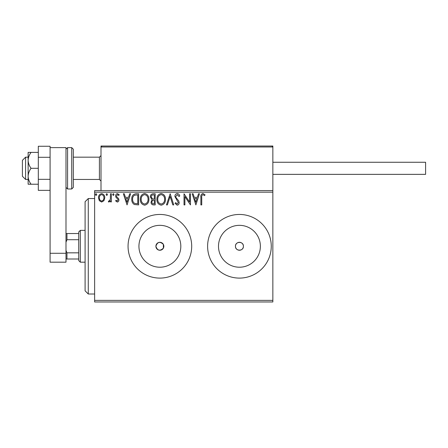 <?xml version="1.0" encoding="UTF-8"?>
<svg xmlns="http://www.w3.org/2000/svg" width="448" height="448" viewBox="0 0 448 448"><rect width="100%" height="100%" fill="white"/><g stroke="black" fill="none" stroke-linecap="round" stroke-linejoin="round"><path stroke-width="0.67" d="M163.733 245.302L163.374 244.39C159.925 241.22 157.433 241.853 155.898 246.277C157.433 250.701 159.925 251.328 163.374 248.164L163.856 246.277A3.976 3.976 0 0 0 159.874 242.301A3.976 3.976 0 0 0 155.898 246.277A3.976 3.976 0 0 0 159.874 250.253A3.976 3.976 0 0 0 163.856 246.277M235.458 246.277A3.976 3.976 0 0 0 239.434 250.253A3.976 3.976 0 0 0 243.41 246.277C243.656 241.142 235.211 241.147 235.458 246.277C235.206 251.401 243.656 251.418 243.41 246.277A3.976 3.976 0 0 0 239.434 242.301A3.976 3.976 0 0 0 235.458 246.277M138.936 246.277A20.938 20.938 0 0 0 159.874 267.215A20.938 20.938 0 0 0 180.818 246.277A20.938 20.938 0 0 0 159.874 225.338A20.938 20.938 0 0 0 138.936 246.277M218.495 246.277A20.938 20.938 0 0 0 239.434 267.215A20.938 20.938 0 0 0 260.372 246.277A20.938 20.938 0 0 0 239.434 225.338A20.938 20.938 0 0 0 218.495 246.277M207.609 246.277A31.825 31.825 0 0 0 239.434 278.102A31.825 31.825 0 0 0 271.258 246.277A31.825 31.825 0 0 0 239.434 214.452A31.825 31.825 0 0 0 207.609 246.277M128.055 246.277A31.825 31.825 0 0 0 159.874 278.102A31.825 31.825 0 0 0 191.699 246.277A31.825 31.825 0 0 0 159.874 214.452A31.825 31.825 0 0 0 128.055 246.277M272.849 301.969L94.64 301.969L94.64 300.378L272.849 300.378L272.849 301.969M103.947 200.704L101.634 202.048L99.327 200.71L98.493 197.814C98.47 195.507 99.518 194.107 101.634 193.626C103.751 194.107 104.798 195.507 104.776 197.814L103.947 200.704M111.345 193.766L111.345 201.908L110.488 201.908L110.488 200.71L108.998 202.048L108.349 201.774L108.758 200.906L109.138 201.051L110.354 199.298L110.488 193.766L111.345 193.766M117.281 202.048L115.629 200.894L116.133 200.194L117.23 201.051L118.059 199.954L117.852 199.214L115.909 197.238L115.629 195.978C115.623 194.667 116.222 193.883 117.438 193.626L119.202 194.729L118.709 195.479L117.533 194.622L116.486 195.933L116.687 196.711L118.642 198.66L118.916 199.914C118.933 201.107 118.39 201.818 117.281 202.048M136.03 193.766L138.622 193.766L138.622 204.904L134.282 204.506C132.474 203.252 131.634 201.482 131.768 199.198C131.639 195.983 133.062 194.174 136.03 193.766M155.182 193.766L155.182 204.904L153.608 204.904C151.917 204.82 151.06 203.902 151.043 202.149L152.085 199.774L150.332 196.93C150.338 195.087 151.217 194.034 152.958 193.766L155.182 193.766M170.178 193.766L173.746 204.904L172.816 204.904L170.106 196.459L167.395 204.904L166.466 204.904L170.178 193.766M189.599 193.766L190.456 193.766L190.456 204.904L184.884 196.599L184.884 204.904L184.027 204.904L184.027 193.766L189.599 202.054L189.599 193.766M201.734 197.495L201.734 204.904L200.878 204.904L200.878 197.383C200.536 195.362 201.214 194.062 202.916 193.48L205.022 194.768L204.585 195.625L202.927 194.622C201.874 195.177 201.477 196.134 201.734 197.495M240.072 146.031L272.849 146.031L272.849 192.175L94.64 192.175L94.64 300.378M272.849 192.175L272.849 300.378M195.882 204.904L192.17 193.766L193.099 193.766L194.247 197.338L197.372 197.338L198.52 193.766L199.45 193.766L195.882 204.904M177.24 193.48C178.539 193.743 179.374 194.555 179.743 195.916L179.049 196.482L177.307 194.622L175.745 196.51L176.03 197.607L178.735 200.894L179.172 202.591C179.189 204.036 178.528 204.904 177.184 205.19L175.034 203.308L175.7 202.619L177.195 204.047L178.315 202.642L174.888 196.498C174.905 194.824 175.689 193.822 177.24 193.48M165.463 199.287C165.53 202.468 164.119 204.434 161.235 205.19C158.29 204.506 156.839 202.558 156.895 199.343C156.845 196.162 158.267 194.208 161.168 193.48C164.074 194.18 165.508 196.118 165.463 199.287M148.904 199.287C148.966 202.468 147.554 204.434 144.67 205.19C141.725 204.506 140.28 202.558 140.336 199.343C140.28 196.162 141.702 194.208 144.603 193.48C147.51 194.18 148.943 196.118 148.904 199.287M127.053 204.904L123.34 193.766L124.275 193.766L125.418 197.338L128.548 197.338L129.69 193.766L130.626 193.766L127.053 204.904M114.061 194.555L113.344 195.479L112.633 194.555L113.344 193.626L114.061 194.555M107.492 194.555L106.775 195.479L106.064 194.555L106.775 193.626L107.492 194.555M96.779 194.555L96.068 195.479L95.351 194.555L96.068 193.626L96.779 194.555M94.64 192.175L94.64 190.585L272.849 190.585M194.611 198.481L195.81 202.222L197.008 198.481L194.611 198.481M157.752 199.343C157.713 201.891 158.861 203.459 161.196 204.047C163.526 203.431 164.662 201.846 164.606 199.293C164.651 196.756 163.514 195.205 161.196 194.622C158.85 195.199 157.702 196.773 157.752 199.343M153.44 203.762L154.325 203.762L154.325 200.194L153.888 200.194C152.606 200.183 151.945 200.827 151.9 202.126C151.9 203.174 152.415 203.717 153.44 203.762M153.894 199.052L154.325 199.052L154.325 194.908L153.35 194.908C151.984 194.891 151.267 195.563 151.189 196.93L152.533 198.918L153.894 199.052M141.193 199.343C141.148 201.891 142.296 203.459 144.631 204.047C146.961 203.431 148.098 201.846 148.047 199.293C148.086 196.756 146.95 195.205 144.631 194.622C142.285 195.199 141.137 196.773 141.193 199.343M137.766 203.762L137.766 194.908L134.551 195.194C133.157 196.123 132.513 197.456 132.625 199.198C132.513 201.074 133.218 202.49 134.736 203.454L137.766 203.762M125.782 198.481L126.986 202.222L128.178 198.481L125.782 198.481M99.35 197.809C99.316 199.534 100.078 200.614 101.634 201.051C103.197 200.62 103.958 199.539 103.919 197.809C103.958 196.084 103.197 195.026 101.634 194.622C100.072 195.026 99.31 196.084 99.35 197.809M88.273 294.011L85.092 290.83L85.092 201.723L88.273 198.542L88.273 294.011L94.64 294.011M163.374 244.39L163.374 248.164M101.959 146.031L271.891 146.031L272.849 146.989L101.002 146.989L101.959 146.031L101.002 146.989L101.002 146.031L132.826 146.031M25.581 179.446L22.4 176.266L22.4 160.356L25.581 157.17L25.581 179.446L28.129 179.446M73.315 179.446L99.411 179.446L99.411 157.17L101.002 155.579M101.002 146.989L101.002 190.585M271.891 146.031L272.849 146.989M272.849 162.266L425.6 162.266L425.6 174.356L272.849 174.356M31.063 152.398L28.129 152.398L28.129 160.356C28.274 163.24 29.254 165.894 31.063 168.308C29.249 170.744 28.269 173.393 28.129 176.266L28.129 184.223L31.063 184.223C29.254 181.804 28.274 179.15 28.129 176.266L28.129 160.356C28.269 157.483 29.249 154.834 31.063 152.398L38.31 152.398M31.063 184.223L38.31 184.223M31.063 168.308L38.31 168.308M50.086 190.355L38.31 190.355L38.31 179.334L50.086 179.334L50.086 157.287L38.31 157.287L38.31 146.261L50.086 146.261L50.086 147.622L65.996 147.622L65.996 262.186L50.086 262.186L50.086 147.622M38.31 179.334L38.31 157.287M50.086 253.277L65.996 253.277M73.315 149.218L73.315 187.404L71.725 188.994L71.725 147.622L73.315 149.218M80.321 262.186L78.725 260.596L78.725 231.958L80.321 230.367L80.321 262.186L85.092 262.186M78.725 239.714L66.954 239.714L65.996 242.2M65.996 250.354L66.954 252.834L66.954 259.006L65.996 259.006M78.725 252.834L66.954 252.834M65.996 233.548L66.954 233.548L66.954 239.714M78.725 233.548L66.954 233.548M78.725 259.006L66.954 259.006M71.725 147.622L67.586 147.622L67.586 188.994L65.996 187.404M88.273 198.542L94.64 198.542M99.411 179.446L101.002 181.037M25.581 157.17L28.129 157.17M73.315 157.17L99.411 157.17M67.586 147.622L65.996 149.218M71.725 188.994L67.586 188.994M80.321 230.367L85.092 230.367"/></g></svg>
